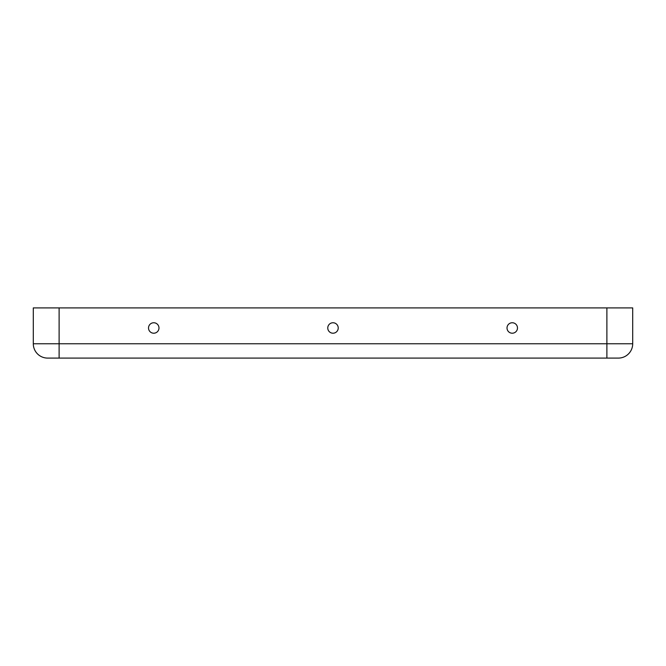 <?xml version="1.0" encoding="UTF-8"?>
<svg xmlns="http://www.w3.org/2000/svg" width="666" height="666" viewBox="0 0 666 666"><rect width="100%" height="100%" fill="white"/><g stroke="black" fill="none" stroke-linecap="round" stroke-linejoin="round"><path stroke-width="1" d="M606.893 358.092L606.893 343.756L632.7 343.756A14.336 14.336 0 0 1 618.364 358.092L59.108 358.092L618.364 358.092A14.336 14.336 0 0 0 632.7 343.756L632.7 307.908L33.3 307.908L33.3 343.756L33.3 307.908M632.7 343.756L632.7 307.908M327.764 327.98A5.236 5.236 0 0 0 335.614 332.517A5.236 5.236 0 0 0 335.614 323.451A5.236 5.236 0 0 0 327.764 327.98M59.108 358.092L47.636 358.092A14.336 14.336 0 0 1 33.3 343.756A14.336 14.336 0 0 0 47.636 358.092L59.108 358.092L59.108 307.908M148.518 327.98A5.236 5.236 0 0 0 156.368 332.517A5.236 5.236 0 0 0 156.368 323.451A5.236 5.236 0 0 0 148.518 327.98M517.482 327.98A5.236 5.236 0 0 1 509.632 332.517A5.236 5.236 0 0 1 509.632 323.451A5.236 5.236 0 0 1 517.482 327.98M33.3 343.756L606.893 343.756L606.893 307.908"/></g></svg>
